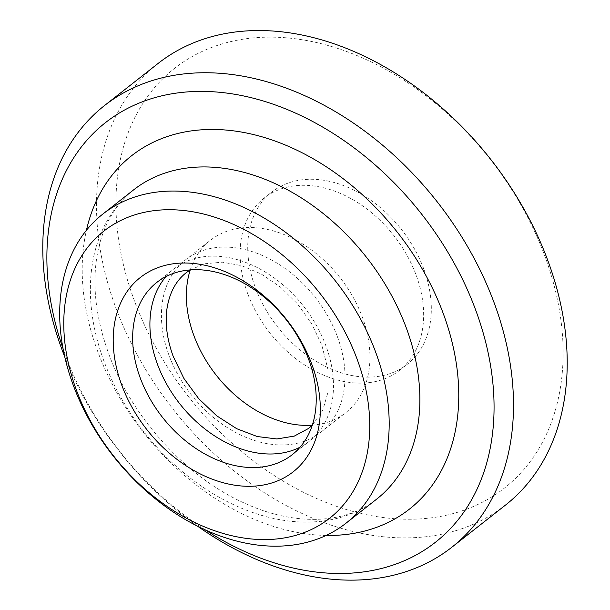<?xml version="1.0" encoding="UTF-8"?>
<svg xmlns="http://www.w3.org/2000/svg" width="610" height="610" viewBox="0 0 610 610"><rect width="100%" height="100%" fill="white"/><g stroke="black" fill="none" stroke-linecap="round" stroke-linejoin="round"><path stroke-width="0.46" stroke-dasharray="3.05 2.29" d="M166.027 276.528A109.571 78.82 51.8 0 1 174.002 268.903A109.571 78.82 51.8 0 1 325.847 345.618A109.571 78.82 51.8 0 1 309.392 441.213A109.571 78.82 51.8 0 1 300.105 447.161M505.438 505.126A280.951 202.093 51.8 0 1 116.083 308.439A280.951 202.093 51.8 0 1 158.272 63.31M134.543 301.195A266.898 191.99 51.8 0 1 250.283 38.224A266.898 191.99 51.8 0 1 544.509 255.186A266.898 191.99 51.8 0 1 428.769 518.157A266.898 191.99 51.8 0 1 134.543 301.195M205.562 530.09A266.898 191.99 51.8 0 1 65.491 355.455A266.898 191.99 51.8 0 1 63.082 348.767M337.361 336.575A109.571 78.82 51.8 0 1 320.906 432.17A109.571 78.82 51.8 0 1 169.054 355.462A109.571 78.82 51.8 0 1 185.509 259.86A109.571 78.82 51.8 0 1 337.361 336.575M190.282 269.879A109.571 78.82 51.8 0 1 210.45 240.264A109.571 78.82 51.8 0 1 362.294 316.979A109.571 78.82 51.8 0 1 345.839 412.574A109.571 78.82 51.8 0 1 312.305 425.17M247.706 293.662A109.571 78.82 51.8 0 1 264.16 198.067A109.571 78.82 51.8 0 1 416.005 274.774A109.571 78.82 51.8 0 1 399.55 370.377A109.571 78.82 51.8 0 1 247.706 293.662M423.675 268.743A109.571 78.82 -128.2 0 0 271.831 192.036A109.571 78.82 -128.2 0 0 255.376 287.638A109.571 78.82 -128.2 0 0 407.221 364.345A109.571 78.82 -128.2 0 0 423.675 268.743M198.006 526.491A280.951 202.093 51.8 0 1 64.797 356.964M326.197 535.435A224.754 161.68 51.8 0 1 97.852 351.825A224.754 161.68 51.8 0 1 86.429 230.29M104.089 361.463A196.664 141.467 51.8 0 1 133.62 189.87C122.534 198.547 113.658 209.825 106.979 223.702C102.137 233.843 98.721 245.197 96.738 257.748C92.217 287.257 96.25 319.373 108.839 354.09C131.783 417.553 186.363 477.279 244.335 503.082C296.498 527.154 346.648 523.456 376.637 499.148A196.664 141.467 51.8 0 1 104.089 361.463M190.221 269.879L204.907 263.741L222.292 262.186L241.499 265.602L261.286 274.012L280.341 287.005L297.444 303.833L311.519 323.491L321.729 344.764L327.921 369.401L327.936 392.337L322.812 410.187L312.282 425.223M292.129 454.778L309.392 441.213M320.906 432.17L345.839 412.574M264.16 198.067L271.831 192.036M399.55 370.377L407.221 364.345M185.509 259.86L210.45 240.264M156.739 282.468L174.002 268.903"/><path stroke-width="0.91" d="M300.105 447.161A109.571 78.82 51.8 0 1 157.548 364.505A109.571 78.82 51.8 0 1 166.027 276.528M64.797 356.964A280.951 202.093 51.8 0 1 62.372 350.636A280.951 202.093 51.8 0 1 104.562 105.515L158.272 63.31A280.951 202.093 51.8 0 1 547.628 260.005A280.951 202.093 51.8 0 1 505.438 505.126L451.728 547.33A280.951 202.093 51.8 0 1 198.006 526.491M104.562 105.515A280.951 202.093 51.8 0 1 493.917 302.202A280.951 202.093 51.8 0 1 451.728 547.33M63.082 348.767A266.898 191.99 51.8 0 1 184.09 92.186A266.898 191.99 51.8 0 1 475.457 309.445A266.898 191.99 51.8 0 1 437.462 540.643A266.898 191.99 51.8 0 1 205.562 530.09M73.398 385.573A196.664 141.467 51.8 0 1 102.93 213.988A196.664 141.467 51.8 0 1 375.478 351.673A196.664 141.467 51.8 0 1 345.939 523.258A196.664 141.467 51.8 0 1 73.398 385.573M76.509 390.392A182.619 131.363 51.8 0 1 155.702 210.465A182.619 131.363 51.8 0 1 357.018 358.916A182.619 131.363 51.8 0 1 277.825 538.843A182.619 131.363 51.8 0 1 76.509 390.392M308.584 359.183A109.571 78.82 51.8 0 1 292.129 454.778A109.571 78.82 51.8 0 1 140.285 378.07A109.571 78.82 51.8 0 1 156.739 282.468A109.571 78.82 51.8 0 1 308.584 359.183M311.702 363.995A123.617 88.923 51.8 0 1 258.099 485.796A123.617 88.923 51.8 0 1 121.825 385.306A123.617 88.923 51.8 0 1 175.428 263.512A123.617 88.923 51.8 0 1 311.702 363.995M312.305 425.17A109.571 78.82 51.8 0 1 193.995 335.866A109.571 78.82 51.8 0 1 190.282 269.879M86.429 230.29A224.754 161.68 51.8 0 1 251.831 134.162A224.754 161.68 51.8 0 1 443.089 313.075A224.754 161.68 51.8 0 1 326.197 535.435M102.93 213.988L133.62 189.87A196.664 141.467 51.8 0 1 406.168 327.555A196.664 141.467 51.8 0 1 376.637 499.148L345.939 523.258M312.282 425.223L308.645 428.411L294.302 436.097L276.887 438.956L257.245 436.531L236.695 428.693L216.718 415.807L198.708 398.673L183.869 378.391L173.179 356.309C166.995 339.328 164.929 323.468 166.972 308.744C169.435 292.846 175.871 280.821 186.263 272.67L190.221 269.879"/></g></svg>
